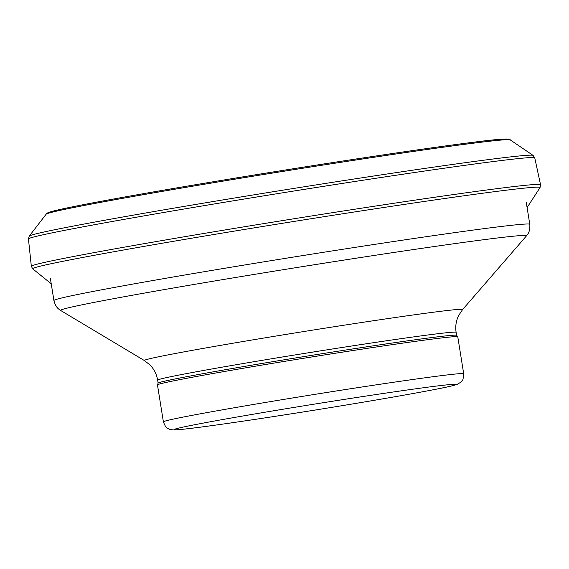 <?xml version="1.0" encoding="UTF-8"?>
<svg xmlns="http://www.w3.org/2000/svg" width="569" height="569" viewBox="0 0 569 569"><rect width="100%" height="100%" fill="white"/><g stroke="black" fill="none" stroke-linecap="round" stroke-linejoin="round"><path stroke-width="0.85" d="M163.388 421.857L157.464 384.9A152.065 3.186 -9.1 0 1 157.471 384.864A152.065 3.186 -9.1 0 1 273.234 363.221A152.065 3.186 -9.1 0 1 457.753 336.763A152.065 3.186 -9.1 0 1 457.775 336.805L463.692 373.755C463.116 382.34 461.921 380.078 460.648 382.304L457.334 384.31C453.713 385.618 445.442 387.482 432.532 389.907C404.082 395.327 365.312 401.984 316.229 409.879C272.032 416.942 235.424 422.44 206.412 426.366C188.737 428.784 177.628 429.965 173.09 429.915L169.576 429.275C166.781 427.283 166.625 429.766 163.388 421.857A152.065 3.186 -9.1 0 1 279.151 400.171A152.065 3.186 -9.1 0 1 463.692 373.755M157.471 384.864L158.139 383.115A151.134 3.165 -9.1 0 1 273.191 361.607A151.134 3.165 -9.1 0 1 456.573 335.312L457.753 336.763M282.75 409.267A142.712 2.987 -9.1 0 1 449.944 386.315A142.712 2.987 -9.1 0 1 212.358 425.555A142.712 2.987 -9.1 0 1 282.75 409.267M158.132 383.136L157.649 380.135A151.134 3.165 -9.1 0 1 272.707 358.584A151.134 3.165 -9.1 0 1 456.11 332.332L456.587 335.333M157.649 380.135C156.653 374.238 154.085 369.16 149.946 364.914L144.412 360.568A161.162 3.371 -9.1 0 1 267.039 337.509A161.162 3.371 -9.1 0 1 462.576 309.607L458.671 315.461C456.068 320.788 455.214 326.414 456.11 332.332M144.412 360.568L60.663 310.475A235.95 4.943 -9.1 0 1 240.203 276.719A235.95 4.943 -9.1 0 1 526.489 235.865L462.576 309.607M60.663 310.475L58.877 309.209C59.261 309.401 55.662 307.616 53.92 300.546A240.964 5.043 -9.1 0 1 237.365 266.178A240.964 5.043 -9.1 0 1 529.789 224.321C530.344 231.583 527.484 234.4 527.79 234.108L526.489 235.865M507.249 139.661A232.401 4.865 170.9 0 0 221.867 180.337M510.201 139.867A235.04 4.922 170.9 0 0 220.95 181.475A235.04 4.922 170.9 0 0 46.153 214.193C45.918 213.503 47.974 212.55 52.312 211.341C68.387 206.896 137.008 194.363 221.796 180.345C343.612 160.117 480.641 139.995 503.231 139.092C507.925 138.864 510.251 139.12 510.201 139.867L533.068 155.394L534.753 157.862A256.377 5.37 170.9 0 0 217.436 203.432A256.377 5.37 170.9 0 0 28.45 238.959L29.275 236.085L46.153 214.193M533.068 155.387A255.168 5.341 170.9 0 0 217.223 200.864A255.168 5.341 170.9 0 0 29.275 236.085M534.753 157.862L540.55 184.719A257.857 5.398 170.9 0 0 224.876 229.976A257.857 5.398 170.9 0 0 31.331 266.278L28.45 238.959M540.55 184.719L540.031 187.585A256.932 5.377 170.9 0 0 226.085 232.472A256.932 5.377 170.9 0 0 32.718 268.845L31.331 266.278M529.789 224.321L526.304 202.557M53.92 300.546L50.435 278.782M540.031 187.585L527.107 207.55M51.231 283.775L32.718 268.845"/></g></svg>

